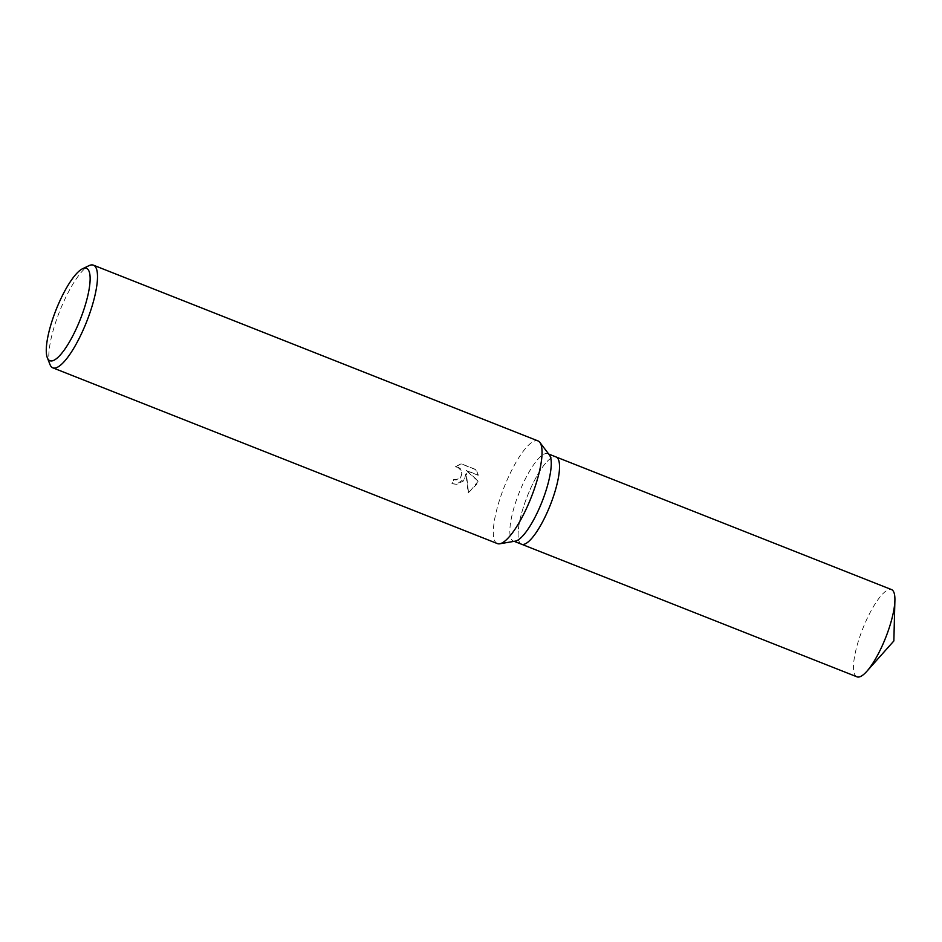 <?xml version="1.0" encoding="UTF-8"?>
<svg xmlns="http://www.w3.org/2000/svg" width="942" height="942" viewBox="0 0 942 942"><rect width="100%" height="100%" fill="white"/><g stroke="black" fill="none" stroke-linecap="round" stroke-linejoin="round"><path stroke-width="0.71" stroke-dasharray="4.71 3.53" d="M515.321 541.144A46.923 12.305 111.6 0 1 513.308 540.967A46.923 12.305 111.6 0 1 517.076 498.236A46.923 12.305 111.6 0 1 547.808 453.703A46.923 12.305 111.6 0 1 549.386 454.951M552.306 499.696A46.923 12.305 111.6 0 1 521.562 544.24A46.923 12.305 111.6 0 1 525.33 501.509A46.923 12.305 111.6 0 1 556.063 456.964L556.133 457M497.388 543.581A55.201 14.471 111.6 0 1 501.827 493.314A55.201 14.471 111.6 0 1 537.988 440.915M464.665 478.618L465.925 473.461L468.15 492.949L477.311 483.623L477.959 481.021L466.043 470.517L477.924 475.204L475.71 469.681L461.05 463.888L454.892 466.843L457.8 467.244L461.286 470.706L461.792 473.225L460.732 477.064L456.152 480.008L453.243 479.596A55.201 14.471 -68.4 0 0 451.948 483.646L456.352 484.365L464.665 478.618M49.961 364.46A55.201 14.471 111.6 0 1 57.285 317.572A55.201 14.471 111.6 0 1 89.019 265.656M455.292 466.82L461.462 463.853L476.122 469.646L478.324 475.18L466.443 470.482L478.359 480.997L468.563 492.913L466.325 473.437L463.511 480.926L456.752 484.341L452.36 483.623A53.824 14.106 111.6 0 1 453.644 479.572L458.483 479.431L460.461 477.935L462.192 473.202L460.285 468.586L458.201 467.208L454.892 466.843M856.961 676.827A46.923 12.305 111.6 0 1 860.729 634.096A46.923 12.305 111.6 0 1 891.462 589.562M521.633 544.264L521.562 544.24A46.923 12.305 111.6 0 1 525.33 501.509A46.923 12.305 111.6 0 1 556.063 456.964M548.715 454.056L547.808 453.703M514.214 541.332L513.308 540.967"/><path stroke-width="1.41" d="M82.472 268.788L89.019 265.656A55.201 14.471 111.6 0 1 93.435 265.173L537.988 440.915A55.201 14.471 111.6 0 1 539.848 442.387L549.386 454.951A46.923 12.305 111.6 0 1 544.04 496.434A46.923 12.305 111.6 0 1 515.321 541.144L499.755 543.781A55.201 14.471 111.6 0 1 497.388 543.581L52.846 367.839A55.201 14.471 111.6 0 1 49.961 364.46L47.324 357.713A49.679 13.023 111.6 0 1 53.918 315.511A49.679 13.023 111.6 0 1 82.472 268.788A49.679 13.023 111.6 0 1 82.472 313.592A49.679 13.023 111.6 0 1 47.324 357.713M552.306 499.696A46.923 12.305 111.6 0 0 556.063 456.964A46.923 12.305 111.6 0 1 552.306 499.696A46.923 12.305 111.6 0 1 521.562 544.24L514.214 541.332M539.848 442.387A55.201 14.471 111.6 0 1 533.549 491.182A55.201 14.471 111.6 0 1 499.755 543.781M93.435 265.173A55.201 14.471 111.6 0 1 89.007 315.44A55.201 14.471 111.6 0 1 52.846 367.839M556.133 457L891.462 589.562A46.923 12.305 111.6 0 1 894.9 600.372A46.923 12.305 111.6 0 1 887.694 632.294A46.923 12.305 111.6 0 1 866.864 671.293A46.923 12.305 111.6 0 1 856.961 676.827L521.633 544.264M556.063 456.964L548.715 454.056M866.864 671.293L893.852 640.96L894.9 600.372"/></g></svg>
